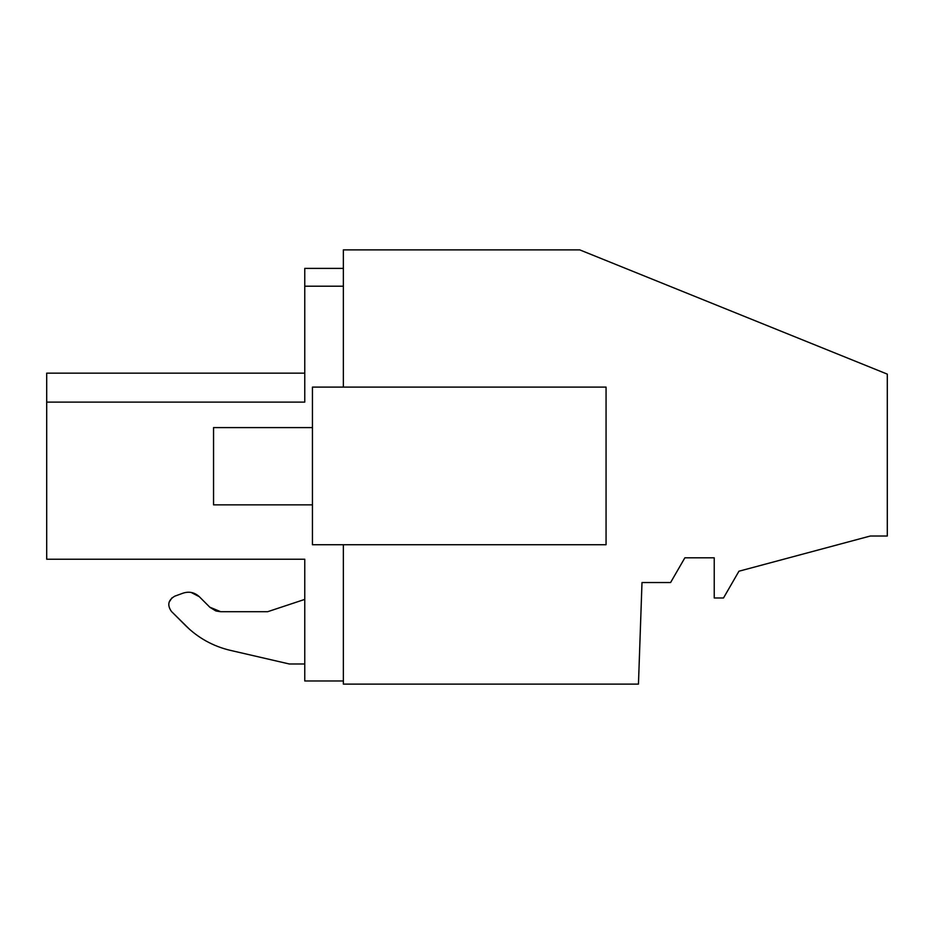 <?xml version="1.0" encoding="UTF-8"?>
<svg xmlns="http://www.w3.org/2000/svg" width="934" height="934" viewBox="0 0 934 934"><rect width="100%" height="100%" fill="white"/><g stroke="black" fill="none" stroke-linecap="round" stroke-linejoin="round"><path stroke-width="1.4" d="M343.362 387.108L343.362 249.892L579.78 249.892L887.3 374.125L887.3 536.023L870.301 536.023L738.946 571.223L723.5 597.982L714.23 597.982L714.23 557.808L684.867 557.808L670.589 582.536L641.997 582.536L638.459 684.108L343.362 684.108L343.362 544.732M46.7 532.006L46.7 559.232L46.7 532.006L46.7 559.232L46.7 532.006L46.7 559.232L304.764 559.232L304.764 680.979L343.362 680.979M46.7 541.078L46.7 402.122L304.764 402.122L304.764 268.385L343.362 268.385M304.764 663.981L304.764 680.979L304.764 663.981L304.764 680.979L304.764 663.981L289.307 663.981L230.266 650.344C213.057 646.246 198.148 637.98 185.562 625.57L171.424 611.431C167.034 605.115 168.167 600.025 174.81 596.161L183.122 593.137C189.217 591.187 194.622 592.389 199.339 596.721L209.788 607.182L220.716 611.7L267.673 611.7L304.764 599.394L304.764 663.981L289.307 663.981L229.332 650.122M46.7 402.122L46.7 373.145L46.7 402.122L304.764 402.122L304.764 373.145L46.7 373.145L304.764 373.145M46.7 405.916L46.7 526.449M189.684 629.446L171.424 611.431M209.975 607.369L215.707 610.859M216.326 611.058L220.436 611.7M606.061 387.108L312.446 387.108L312.446 544.732L606.061 544.732L606.061 387.108M304.764 286.201L343.362 286.201L304.764 286.201M230.266 650.344C213.057 646.246 198.148 637.98 185.562 625.57M209.788 607.182L220.716 611.7L267.673 611.7M174.81 596.161L183.122 593.137M191.108 592.436L199.339 596.721M169.089 602.22L171.996 597.807M46.7 559.232L304.764 559.232M312.446 504.862L213.547 504.862L213.547 427.597L312.446 427.597"/></g></svg>
